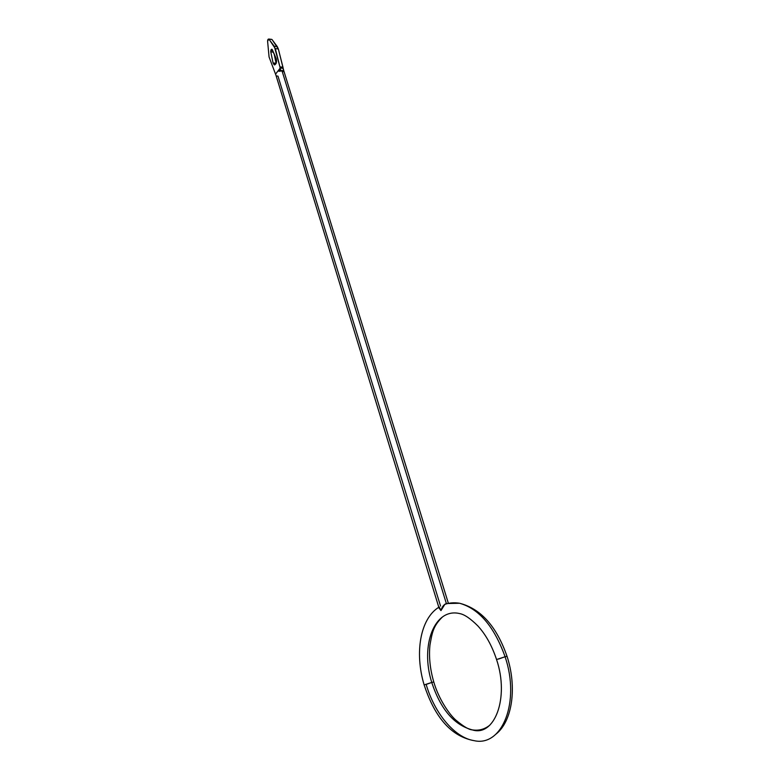 <?xml version="1.0" encoding="UTF-8"?>
<svg xmlns="http://www.w3.org/2000/svg" width="780" height="780" viewBox="0 0 780 780"><rect width="100%" height="100%" fill="white"/><g stroke="black" fill="none" stroke-linecap="round" stroke-linejoin="round"><path stroke-width="1.17" d="M283.354 69.556L284.056 71.877L283.179 68.357L280.156 68.045L280.4 69.761L282.058 70.951L446.374 603.544L282.058 70.951L284.056 71.877L283.793 70.912L284.037 71.594M277.046 75.982L278.002 76.186L440.554 606.079M282.058 70.951L283.423 70.073L283.179 68.357L280.156 68.045L279.932 66.875L282.955 67.187L283.179 68.357L278.343 48.965L282.955 67.187L279.932 66.875L280.4 69.761L279.016 71.37L278.45 70.366L280.176 68.162L278.45 70.366L279.016 71.37L280.4 69.761L279.435 71.214L282.058 70.951L280.4 69.761L279.435 71.214L282.058 70.951L284.056 71.877L283.423 70.073L282.058 70.951M439.208 606.899L440.953 610.613L444.931 604.217L446.374 603.544C443.791 604.549 441.987 606.908 440.953 610.613L439.043 607.961M275.564 74.1L278.45 70.366L275.594 74.081L439.091 608.185M459.878 613.626C464.47 614.494 470.438 618.559 477.779 625.833C485.686 634.442 491.946 645.674 496.558 659.529L505.089 656.75C520.406 701.639 502.32 747.123 474.162 740.668C447.779 735.881 433.056 711.877 424.135 684.918L431.759 682.461C440.563 709.166 454.038 724.961 472.183 729.865C478.744 730.918 484.633 729.339 489.85 725.137C484.633 729.339 478.744 730.918 472.183 729.865C454.038 724.961 440.563 709.166 431.759 682.461L433.777 681.964L431.759 682.461C419.971 645.489 434.489 607.288 459.878 613.626C434.489 607.288 419.971 645.489 431.759 682.461L426.163 684.421C434.47 713.183 454.594 737.753 474.162 740.668C502.32 747.123 520.406 701.639 505.089 656.75L507.019 656.292L505.089 656.75C494.227 626.603 479.066 608.77 459.615 603.262L446.374 603.544L459.615 603.262C479.066 608.77 494.227 626.603 505.089 656.75L498.508 659.061M438.799 607.22L438.087 607.737M446.374 603.544L447.574 603.564M275.72 74.627L269.071 56.979L267.599 41.262C267.715 39.41 268.203 38.747 269.061 39.263L275.32 48.613L279.932 66.875L274.297 46.283L277.31 46.634L278.343 48.965L275.32 48.613L278.343 48.965L272.074 39.624L277.31 46.634L274.297 46.283L268.788 39.039L267.599 41.262L269.071 56.979L275.72 74.627M283.793 70.912L284.017 71.526M271.528 39.37L269.061 39.263L271.528 39.37M274.209 64.818L273.068 62.946L276.081 63.268L274.141 53.888L276.13 63.463L273.068 62.946C275.438 65.852 276.5 64.457 276.247 58.763L272.347 49.745C271.323 48.828 270.806 49.53 270.777 51.85L273.068 62.946L270.777 51.85L273.39 52.153L270.777 51.85L271.918 49.237L276.247 58.763C276.949 62.4 276.266 64.428 274.209 64.818L274.774 64.886M283.91 71.653L283.423 70.073L283.91 71.653M284.008 71.487L448.305 603.067M444.668 604.412C449.29 602.774 454.272 602.384 459.615 603.262C480.802 608.712 496.597 626.389 507.019 656.292C517.169 687.229 512.45 721.159 496.022 734.097M424.135 684.918C414.492 652.899 420.147 618.803 438.808 607.259M496.558 659.529C509.613 698.061 494.393 737.217 472.183 729.865C468.956 729.719 463.593 726.541 456.076 720.301C449.592 714.85 438.633 699.026 433.777 681.964C430.053 669.172 428.776 656.896 429.946 645.138C432.159 632.941 432.949 626.203 442.523 616.912M268.788 39.039L271.801 39.4"/></g></svg>
